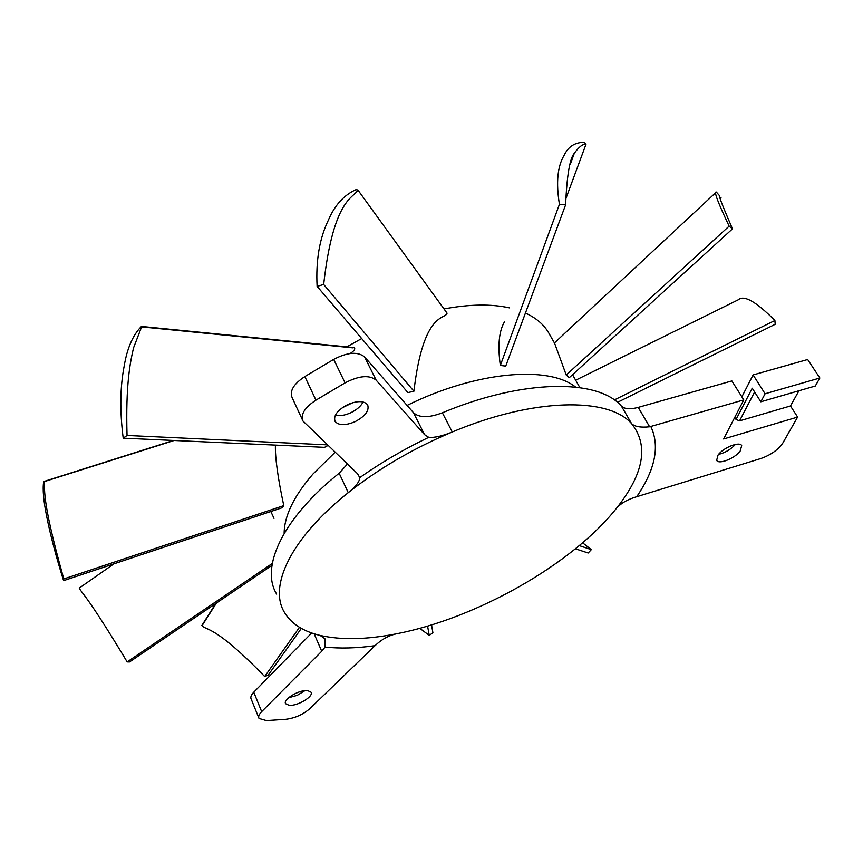 <?xml version="1.0" encoding="UTF-8"?>
<svg xmlns="http://www.w3.org/2000/svg" width="863" height="863" viewBox="0 0 863 863"><rect width="100%" height="100%" fill="white"/><g stroke="black" fill="none" stroke-linecap="round" stroke-linejoin="round"><path stroke-width="1.29" d="M819.85 378.005L815.287 386.02L760.832 401.791L765.082 393.765L819.85 378.005L807.66 359.515L753.108 374.93L741.867 396.861M311.705 632.967L253.776 692.202C251.111 694.995 250.248 697.315 251.209 699.127L258.738 717.746M347.422 464.035L339.159 473.226C282.32 518.685 260.108 567.509 276.678 594.154M325.06 647.067C340.087 648.685 356.743 648.221 375.038 645.686L309.839 708.663C302.967 714.618 294.93 718.167 285.729 719.321L266.484 720.605L259.04 718.48C258.091 716.711 258.976 714.424 261.672 711.641L321.726 651.263L325.06 647.067L325.017 638.836L320.13 635.427C303.258 631.425 291.403 623.82 284.574 612.611C268.199 586.516 290.863 538.124 348.253 492.676C355.869 486.538 359.709 481.522 359.752 477.638L357.606 473.787L302.989 421.068C300.356 414.488 304.682 407.509 315.955 400.141L345.081 382.87C358.976 375.642 369.321 374.725 376.128 380.13L424.553 434.65L428.728 437.347C434.531 437.843 442.374 436.063 452.266 431.996C533.442 397.811 608.523 396.894 631.64 423.69C634.747 426.678 640.745 427.714 649.634 426.797L743.766 399.903L731.867 380.928L638.242 407.379C630.195 409.537 624.585 409.116 621.425 406.117C598.027 378.749 523.054 378.965 442.374 412.794C428.868 417.94 419.235 417.919 413.485 412.719L364.607 356.948C357.767 351.403 347.465 352.223 333.69 359.396L304.844 376.57C293.679 383.927 289.439 390.939 292.136 397.638L302.471 419.936M352.859 402.654L342.233 407.757M304.941 690.637L297.239 695.341L288.555 697.746M289.062 705.287C297.336 706.376 314.121 696.333 310.982 692.158L307.692 690.605C299.493 689.397 282.428 699.58 285.653 703.733L289.062 705.287M743.766 399.903L723.625 438.976L797.606 417.077L782.87 442.956C778.199 449.785 770.853 454.974 760.864 458.523L636.7 496.721C627.509 499.386 620.648 503.388 616.128 508.728C571.5 564.736 476.106 618.469 396.387 633.82C388.641 635.513 381.522 639.461 375.038 645.686M396.387 633.82C366.71 639.645 341.284 640.184 320.13 635.427M797.606 417.077L790.465 405.966L739.548 420.864L754.607 391.964M739.548 420.864L736.063 419.461L734.769 417.368M798.955 390.756L790.465 405.966M760.832 401.791L752.234 388.21L736.063 419.461M765.082 393.765L753.108 374.93M621.425 406.117L631.64 423.701C649.041 445.578 643.874 473.927 616.128 508.728M339.159 473.226L348.253 492.676C378.728 468.577 413.399 448.35 452.266 431.996L442.374 412.794M636.7 496.721C655.265 469.548 659.99 446.182 650.885 426.646M740.206 451.004L741.695 445.632C739.785 441.036 723.205 447.627 718.059 455.049L716.657 460.313C718.642 464.866 734.963 458.393 740.206 451.004M735.395 444.423C730.81 449.44 725.211 452.762 718.588 454.391M428.728 437.347C404.024 449.213 381.036 462.644 359.752 477.638M347.767 404.553C337.444 410.076 333.215 415.686 335.071 421.371C338.652 425.599 345.286 425.707 354.995 421.716C365.254 416.246 369.472 410.648 367.67 404.909C364.164 400.68 357.53 400.561 347.767 404.553M363.096 401.964C360.917 406.225 356.775 409.828 350.68 412.784C344.855 415.383 339.731 416.225 335.308 415.308M575.621 387.088C548.372 365.211 475.815 371.37 407.077 405.416M335.114 452.234L312.935 474.057C293.862 496.171 284.272 515.966 284.143 533.431M346.84 346.861L361.694 338.544M444.003 308.943C469.386 304.186 491.241 303.83 509.548 307.886M525.438 313.053C536.182 317.962 543.96 324.607 548.749 332.978L554.596 343.237L566.236 375.017L569.3 377.649L732.493 228.868L729.138 226.138C717.887 202.427 713.625 191.079 716.344 192.061L719.828 196.041C719.462 197.001 718.922 197.411 732.493 228.868M350.205 353.506C354.305 350.81 355.621 348.835 354.164 347.595L141.78 326.462L133.538 347.865C130.13 362.654 125.577 384.822 127.044 435.459L123.215 438.167C119.73 411.015 120.076 386.872 124.25 365.739C127.141 348.393 132.74 335.427 141.025 326.829L141.78 326.462M123.215 438.167L324.564 447.347L328.048 445.459M317.109 286.397L407.897 392.589L413.916 391.23C423.463 310.421 445.491 319.806 447.077 313.193L357.865 189.968C354.229 198.112 333.506 197.131 323.668 284.466L317.109 286.397C315.782 260.572 319.493 238.566 328.264 220.399C334.564 205.437 343.798 195.189 355.944 189.655L357.854 189.968M504.661 321.565C498.997 330.842 497.552 345.47 500.335 365.459L505.74 366.106L565.621 204.801L559.429 204.326C555.923 182.686 557.487 166.376 564.1 155.416C568.134 146.678 574.855 142.33 584.251 142.341L586.009 144.207C582.784 143.894 578.89 146.915 574.316 153.258C569.796 158.339 566.894 175.523 565.621 204.801M63.592 580.648L282.255 507.703L283.776 505.621L63.797 578.944C39.062 491.295 46.289 488.728 43.754 481.543L43.646 481.813C42.514 489.267 43.506 500.702 46.624 516.117C50.291 534.758 55.944 556.268 63.592 580.648L63.797 578.944M283.776 505.621C277.821 477.692 275.038 457.519 275.416 445.114M174.143 440.486L44.024 481.694M579.278 545.621L591.328 549.634L588.178 553L575.416 548.803M591.328 549.634L582.611 542.805M431.543 624.898L432.913 632.827L429.235 635.351L419.731 628.318M301.338 628.383L268.199 675.125L264.693 676.527C213.992 624.154 205.674 630.626 201.834 625.481L215.782 603.474M271.964 565.384L129.515 661.964L127.174 661.899C85.361 592.46 82.222 594.197 79.267 588.07L113.905 563.863M274.002 518.35L270.842 511.511M427.584 626.085L429.235 635.351M216.43 603.043L202.298 625.308M299.504 627.315L264.693 676.527M272.277 563.474L127.174 661.899M353.129 347.886L142.46 326.969M614.305 399.947L774.898 320.497L775.19 324.294L617.433 402.352M774.898 320.497C756.096 301.608 743.917 294.704 738.35 299.752L575.664 380.205M327.433 444.866L127.044 435.459M413.916 391.23L323.668 284.466M500.335 365.459L559.429 204.326M566.236 375.017L729.138 226.138M253.776 692.202L261.672 711.641M321.726 651.263L314.132 633.776M304.844 376.57L315.955 400.141M345.081 382.87L333.69 359.396M364.607 356.948L376.128 380.13M424.553 434.65L413.485 412.719M638.242 407.379L649.634 426.797M335.071 421.371L334.736 420.669M579.893 387.627L572.536 374.704M173.495 440.464L43.754 481.543M570.163 164.682L574.316 153.258M565.535 199.558L586.009 144.207M554.434 342.945L716.344 192.061M720.001 198.307L721.134 197.249"/></g></svg>
